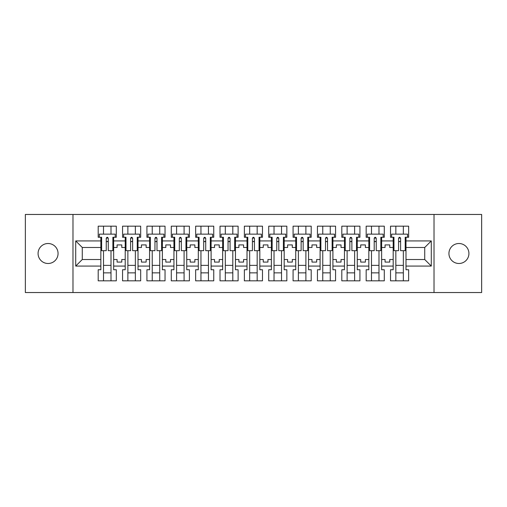 <?xml version="1.0" encoding="UTF-8"?>
<svg xmlns="http://www.w3.org/2000/svg" width="507" height="507" viewBox="0 0 507 507"><rect width="100%" height="100%" fill="white"/><g stroke="black" fill="none" stroke-linecap="round" stroke-linejoin="round"><path stroke-width="0.76" d="M458.93 243.506A9.994 9.994 0 0 0 448.936 253.5A9.994 9.994 0 0 0 458.93 263.494A9.994 9.994 0 0 0 468.924 253.5A9.994 9.994 0 0 0 458.93 243.506M48.07 243.506A9.994 9.994 0 0 0 38.076 253.5A9.994 9.994 0 0 0 48.07 263.494A9.994 9.994 0 0 0 58.064 253.5A9.994 9.994 0 0 0 48.07 243.506M434.024 214.461L25.35 214.461L25.35 292.539L481.65 292.539L481.65 214.461L434.024 214.461L434.024 292.539M381.632 259.514L385.067 259.514L385.067 262.087L389.75 262.087L389.75 259.514L393.185 259.514L393.185 247.486L389.75 247.486L389.75 244.913L385.067 244.913L385.067 247.486L381.632 247.486L381.632 266.074L393.185 266.074L393.185 269.743L390.529 269.743L390.529 280.827L408.642 280.827L408.642 269.743L405.993 269.743L405.993 259.514L424.727 259.514L424.727 247.486L405.993 247.486L405.993 259.514M357.27 259.514L360.705 259.514L360.705 262.087L365.389 262.087L365.389 259.514L368.823 259.514L368.823 247.486L365.389 247.486L365.389 244.913L360.705 244.913L360.705 247.486L357.27 247.486L357.27 266.074L368.823 266.074L368.823 269.743L366.168 269.743L366.168 280.827L384.287 280.827L384.287 269.743L381.632 269.743L381.632 266.074M332.909 259.514L336.344 259.514L336.344 262.087L341.027 262.087L341.027 259.514L344.462 259.514L344.462 247.486L341.027 247.486L341.027 244.913L336.344 244.913L336.344 247.486L332.909 247.486L332.909 266.074L344.462 266.074L344.462 269.743L341.807 269.743L341.807 280.827L359.926 280.827L359.926 269.743L357.27 269.743L357.27 266.074M308.548 259.514L311.982 259.514L311.982 262.087L316.666 262.087L316.666 259.514L320.101 259.514L320.101 247.486L316.666 247.486L316.666 244.913L311.982 244.913L311.982 247.486L308.548 247.486L308.548 266.074L320.101 266.074L320.101 269.743L317.445 269.743L317.445 280.827L335.564 280.827L335.564 269.743L332.909 269.743L332.909 266.074M284.186 259.514L287.621 259.514L287.621 262.087L292.305 262.087L292.305 259.514L295.739 259.514L295.739 247.486L292.305 247.486L292.305 244.913L287.621 244.913L287.621 247.486L284.186 247.486L284.186 266.074L295.739 266.074L295.739 269.743L293.084 269.743L293.084 280.827L311.203 280.827L311.203 269.743L308.548 269.743L308.548 266.074M259.825 259.514L263.26 259.514L263.26 262.087L267.943 262.087L267.943 259.514L271.378 259.514L271.378 247.486L267.943 247.486L267.943 244.913L263.26 244.913L263.26 247.486L259.825 247.486L259.825 266.074L271.378 266.074L271.378 269.743L268.723 269.743L268.723 280.827L286.842 280.827L286.842 269.743L284.186 269.743L284.186 266.074M235.463 259.514L238.898 259.514L238.898 262.087L243.582 262.087L243.582 259.514L247.017 259.514L247.017 247.486L243.582 247.486L243.582 244.913L238.898 244.913L238.898 247.486L235.463 247.486L235.463 266.074L247.017 266.074L247.017 269.743L244.368 269.743L244.368 280.827L262.48 280.827L262.48 269.743L259.825 269.743L259.825 266.074M211.102 259.514L214.537 259.514L214.537 262.087L219.22 262.087L219.22 259.514L222.655 259.514L222.655 247.486L219.22 247.486L219.22 244.913L214.537 244.913L214.537 247.486L211.102 247.486L211.102 266.074L222.655 266.074L222.655 269.743L220.006 269.743L220.006 280.827L238.119 280.827L238.119 269.743L235.463 269.743L235.463 266.074M186.741 259.514L190.176 259.514L190.176 262.087L194.859 262.087L194.859 259.514L198.3 259.514L198.3 247.486L194.859 247.486L194.859 244.913L190.176 244.913L190.176 247.486L186.741 247.486L186.741 266.074L198.3 266.074L198.3 269.743L195.645 269.743L195.645 280.827L213.758 280.827L213.758 269.743L211.102 269.743L211.102 266.074M162.379 259.514L165.814 259.514L165.814 262.087L170.498 262.087L170.498 259.514L173.939 259.514L173.939 247.486L170.498 247.486L170.498 244.913L165.814 244.913L165.814 247.486L162.379 247.486L162.379 266.074L173.939 266.074L173.939 269.743L171.284 269.743L171.284 280.827L189.396 280.827L189.396 269.743L186.741 269.743L186.741 266.074M138.018 259.514L141.453 259.514L141.453 262.087L146.143 262.087L146.143 259.514L149.578 259.514L149.578 247.486L146.143 247.486L146.143 244.913L141.453 244.913L141.453 247.486L138.018 247.486L138.018 266.074L149.578 266.074L149.578 269.743L146.922 269.743L146.922 280.827L165.035 280.827L165.035 269.743L162.379 269.743L162.379 266.074M113.657 259.514L117.092 259.514L117.092 262.087L121.781 262.087L121.781 259.514L125.216 259.514L125.216 247.486L121.781 247.486L121.781 244.913L117.092 244.913L117.092 247.486L113.657 247.486L113.657 266.074L125.216 266.074L125.216 269.743L122.561 269.743L122.561 280.827L140.673 280.827L140.673 269.743L138.018 269.743L138.018 266.074M72.976 292.539L72.976 214.461M138.018 247.486L138.018 240.926L149.578 240.926L149.578 247.486M162.379 247.486L162.379 237.257L165.035 237.257L165.035 226.173L146.922 226.173L146.922 237.257L149.578 237.257L149.578 240.926M162.379 240.926L173.939 240.926L173.939 247.486M186.741 247.486L186.741 237.257L189.396 237.257L189.396 226.173L171.284 226.173L171.284 237.257L173.939 237.257L173.939 240.926M186.741 240.926L198.3 240.926L198.3 247.486M211.102 247.486L211.102 237.257L213.758 237.257L213.758 226.173L195.645 226.173L195.645 237.257L198.3 237.257L198.3 240.926M211.102 240.926L222.655 240.926L222.655 247.486M235.463 247.486L235.463 237.257L238.119 237.257L238.119 226.173L220.006 226.173L220.006 237.257L222.655 237.257L222.655 240.926M235.463 240.926L247.017 240.926L247.017 247.486M259.825 247.486L259.825 237.257L262.48 237.257L262.48 226.173L244.368 226.173L244.368 237.257L247.017 237.257L247.017 240.926M259.825 240.926L271.378 240.926L271.378 247.486M284.186 247.486L284.186 237.257L286.842 237.257L286.842 226.173L268.723 226.173L268.723 237.257L271.378 237.257L271.378 240.926M284.186 240.926L295.739 240.926L295.739 247.486M308.548 247.486L308.548 237.257L311.203 237.257L311.203 226.173L293.084 226.173L293.084 237.257L295.739 237.257L295.739 240.926M308.548 240.926L320.101 240.926L320.101 247.486M332.909 247.486L332.909 237.257L335.564 237.257L335.564 226.173L317.445 226.173L317.445 237.257L320.101 237.257L320.101 240.926M332.909 240.926L344.462 240.926L344.462 247.486M357.27 247.486L357.27 237.257L359.926 237.257L359.926 226.173L341.807 226.173L341.807 237.257L344.462 237.257L344.462 240.926M357.27 240.926L368.823 240.926L368.823 247.486M381.632 247.486L381.632 237.257L384.287 237.257L384.287 226.173L366.168 226.173L366.168 237.257L368.823 237.257L368.823 240.926M381.632 240.926L393.185 240.926L393.185 247.486M405.993 247.486L405.993 237.257L408.642 237.257L408.642 226.173L390.529 226.173L390.529 237.257L393.185 237.257L393.185 240.926M405.993 240.926L431.286 240.926L431.286 266.074L405.993 266.074M100.855 259.514L100.855 247.486L82.273 247.486L82.273 259.514L100.855 259.514L100.855 269.743L98.2 269.743L98.2 280.827L116.312 280.827L116.312 269.743L113.657 269.743L113.657 266.074M100.855 266.074L75.714 266.074L75.714 240.926L100.855 240.926L100.855 247.486M113.657 247.486L113.657 237.257L116.312 237.257L116.312 226.173L98.2 226.173L98.2 237.257L100.855 237.257L100.855 240.926M113.657 240.926L125.216 240.926L125.216 247.486M138.018 240.926L138.018 237.257L140.673 237.257L140.673 226.173L122.561 226.173L122.561 237.257L125.216 237.257L125.216 240.926M393.185 259.514L393.185 266.074M368.823 259.514L368.823 266.074M344.462 259.514L344.462 266.074M320.101 259.514L320.101 266.074M295.739 259.514L295.739 266.074M271.378 259.514L271.378 266.074M247.017 259.514L247.017 266.074M222.655 259.514L222.655 266.074M198.3 259.514L198.3 266.074M173.939 259.514L173.939 266.074M149.578 259.514L149.578 266.074M125.216 259.514L125.216 266.074M82.273 259.514L75.714 266.074M75.714 240.926L82.273 247.486M424.727 259.514L431.286 266.074M431.286 240.926L424.727 247.486M106.242 241.63L108.27 241.63M103.51 265.37L111.001 265.37M103.51 272.861L111.001 272.861M103.51 226.173L103.51 234.139L111.001 234.139L111.001 226.173M103.51 280.827L103.51 250.686M111.001 280.827L111.001 250.686M130.603 241.63L132.631 241.63M127.872 265.37L135.363 265.37M127.872 272.861L135.363 272.861M127.872 226.173L127.872 234.139L135.363 234.139L135.363 226.173M127.872 280.827L127.872 250.686M135.363 280.827L135.363 250.686M154.965 241.63L156.993 241.63M152.233 265.37L159.724 265.37M152.233 272.861L159.724 272.861M152.233 226.173L152.233 234.139L159.724 234.139L159.724 226.173M152.233 280.827L152.233 250.686M159.724 280.827L159.724 250.686M179.326 241.63L181.354 241.63M176.588 265.37L184.085 265.37M176.588 272.861L184.085 272.861M176.588 226.173L176.588 234.139L184.085 234.139L184.085 226.173M176.588 280.827L176.588 250.686M184.085 280.827L184.085 250.686M203.687 241.63L205.715 241.63M200.949 265.37L208.447 265.37M200.949 272.861L208.447 272.861M200.949 226.173L200.949 234.139L208.447 234.139L208.447 226.173M200.949 280.827L200.949 250.686M208.447 280.827L208.447 250.686M228.049 241.63L230.077 241.63M225.311 265.37L232.808 265.37M225.311 272.861L232.808 272.861M225.311 226.173L225.311 234.139L232.808 234.139L232.808 226.173M225.311 280.827L225.311 250.686M232.808 280.827L232.808 250.686M252.41 241.63L254.438 241.63M249.672 265.37L257.169 265.37M249.672 272.861L257.169 272.861M249.672 226.173L249.672 234.139L257.169 234.139L257.169 226.173M249.672 280.827L249.672 250.686M257.169 280.827L257.169 250.686M276.765 241.63L278.799 241.63M274.034 265.37L281.531 265.37M274.034 272.861L281.531 272.861M274.034 226.173L274.034 234.139L281.531 234.139L281.531 226.173M274.034 280.827L274.034 250.686M281.531 280.827L281.531 250.686M301.126 241.63L303.161 241.63M298.395 265.37L305.892 265.37M298.395 272.861L305.892 272.861M298.395 226.173L298.395 234.139L305.892 234.139L305.892 226.173M298.395 280.827L298.395 250.686M305.892 280.827L305.892 250.686M325.488 241.63L327.522 241.63M322.756 265.37L330.253 265.37M322.756 272.861L330.253 272.861M322.756 226.173L322.756 234.139L330.253 234.139L330.253 226.173M322.756 280.827L322.756 250.686M330.253 280.827L330.253 250.686M349.849 241.63L351.883 241.63M347.118 265.37L354.615 265.37M347.118 272.861L354.615 272.861M347.118 226.173L347.118 234.139L354.615 234.139L354.615 226.173M347.118 280.827L347.118 250.686M354.615 280.827L354.615 250.686M374.21 241.63L376.245 241.63M371.479 265.37L378.976 265.37M371.479 272.861L378.976 272.861M371.479 226.173L371.479 234.139L378.976 234.139L378.976 226.173M371.479 280.827L371.479 250.686M378.976 280.827L378.976 250.686M398.572 241.63L400.6 241.63M395.84 265.37L403.338 265.37M395.84 272.861L403.338 272.861M395.84 226.173L395.84 234.139L403.338 234.139L403.338 226.173M395.84 280.827L395.84 250.686M403.338 280.827L403.338 250.686M108.27 241.395L107.351 241.395M100.855 237.257L101.634 237.257L101.634 250.686L106.242 250.686L106.242 238.271C106.92 236.965 107.592 236.965 108.27 238.271L108.27 250.686L112.877 250.686L112.877 237.257L113.657 237.257M108.27 238.315A1.014 0.418 -0 0 0 108.092 238.081L106.419 238.081A1.014 0.418 -0 0 0 106.242 238.315M115.222 237.257L115.222 234.139L99.29 234.139L99.29 237.257M132.631 241.395L131.712 241.395M125.216 237.257L125.996 237.257L125.996 250.686L130.603 250.686L130.603 238.271C131.275 236.965 131.953 236.965 132.631 238.271L132.631 250.686L137.239 250.686L137.239 237.257L138.018 237.257M132.631 238.315A1.014 0.418 -0 0 0 132.454 238.081L130.781 238.081A1.014 0.418 -0 0 0 130.603 238.315M139.583 237.257L139.583 234.139L123.651 234.139L123.651 237.257M156.993 241.395L156.074 241.395M149.578 237.257L150.357 237.257L150.357 250.686L154.965 250.686L154.965 238.271C155.636 236.965 156.314 236.965 156.993 238.271L156.993 250.686L161.6 250.686L161.6 237.257L162.379 237.257M156.993 238.315A1.014 0.418 -0 0 0 156.815 238.081L155.136 238.081A1.014 0.418 -0 0 0 154.965 238.315M163.945 237.257L163.945 234.139L148.012 234.139L148.012 237.257M181.354 241.395L180.435 241.395M173.939 237.257L174.719 237.257L174.719 250.686L179.326 250.686L179.326 238.271C179.998 236.965 180.676 236.965 181.354 238.271L181.354 250.686L185.961 250.686L185.961 237.257L186.741 237.257M181.354 238.315A1.014 0.418 -0 0 0 181.176 238.081L179.497 238.081A1.014 0.418 -0 0 0 179.326 238.315M188.306 237.257L188.306 234.139L172.374 234.139L172.374 237.257M205.715 241.395L204.796 241.395M198.3 237.257L199.08 237.257L199.08 250.686L203.687 250.686L203.687 238.271C204.359 236.965 205.037 236.965 205.715 238.271L205.715 250.686L210.323 250.686L210.323 237.257L211.102 237.257M205.715 238.315A1.014 0.418 -0 0 0 205.538 238.081L203.858 238.081A1.014 0.418 -0 0 0 203.687 238.315M212.661 237.257L212.661 234.139L196.735 234.139L196.735 237.257M230.077 241.395L229.158 241.395M222.655 237.257L223.441 237.257L223.441 250.686L228.049 250.686L228.049 238.271C228.72 236.965 229.398 236.965 230.077 238.271L230.077 250.686L234.684 250.686L234.684 237.257L235.463 237.257M230.077 238.315A1.014 0.418 -0 0 0 229.899 238.081L228.22 238.081A1.014 0.418 -0 0 0 228.049 238.315M237.023 237.257L237.023 234.139L221.096 234.139L221.096 237.257M254.438 241.395L253.513 241.395M247.017 237.257L247.803 237.257L247.803 250.686L252.41 250.686L252.41 238.271C253.082 236.965 253.76 236.965 254.438 238.271L254.438 250.686L259.045 250.686L259.045 237.257L259.825 237.257M254.438 238.315A1.014 0.418 -0 0 0 254.261 238.081L252.581 238.081A1.014 0.418 -0 0 0 252.41 238.315M261.384 237.257L261.384 234.139L245.458 234.139L245.458 237.257M278.799 241.395L277.874 241.395M271.378 237.257L272.164 237.257L272.164 250.686L276.765 250.686L276.765 238.271C277.443 236.965 278.121 236.965 278.799 238.271L278.799 250.686L283.407 250.686L283.407 237.257L284.186 237.257M278.799 238.315A1.014 0.418 -0 0 0 278.622 238.081L276.942 238.081A1.014 0.418 -0 0 0 276.765 238.315M285.745 237.257L285.745 234.139L269.819 234.139L269.819 237.257M303.161 241.395L302.235 241.395M295.739 237.257L296.525 237.257L296.525 250.686L301.126 250.686L301.126 238.271C301.804 236.965 302.483 236.965 303.161 238.271L303.161 250.686L307.768 250.686L307.768 237.257L308.548 237.257M303.161 238.315A1.014 0.418 -0 0 0 302.983 238.081L301.304 238.081A1.014 0.418 -0 0 0 301.126 238.315M310.107 237.257L310.107 234.139L294.18 234.139L294.18 237.257M327.522 241.395L326.597 241.395M320.101 237.257L320.88 237.257L320.88 250.686L325.488 250.686L325.488 238.271C326.166 236.965 326.844 236.965 327.522 238.271L327.522 250.686L332.129 250.686L332.129 237.257L332.909 237.257M327.522 238.315A1.014 0.418 -0 0 0 327.345 238.081L325.665 238.081A1.014 0.418 -0 0 0 325.488 238.315M334.468 237.257L334.468 234.139L318.542 234.139L318.542 237.257M351.883 241.395L350.958 241.395M344.462 237.257L345.242 237.257L345.242 250.686L349.849 250.686L349.849 238.271C350.527 236.965 351.205 236.965 351.883 238.271L351.883 250.686L356.491 250.686L356.491 237.257L357.27 237.257M351.883 238.315A1.014 0.418 -0 0 0 351.706 238.081L350.026 238.081A1.014 0.418 -0 0 0 349.849 238.315M358.829 237.257L358.829 234.139L342.903 234.139L342.903 237.257M376.245 241.395L375.319 241.395M368.823 237.257L369.603 237.257L369.603 250.686L374.21 250.686L374.21 238.271C374.888 236.965 375.567 236.965 376.245 238.271L376.245 250.686L380.846 250.686L380.846 237.257L381.632 237.257M376.245 238.315A1.014 0.418 -0 0 0 376.067 238.081L374.388 238.081A1.014 0.418 -0 0 0 374.21 238.315M383.191 237.257L383.191 234.139L367.264 234.139L367.264 237.257M400.6 241.395L399.681 241.395M393.185 237.257L393.964 237.257L393.964 250.686L398.572 250.686L398.572 238.271C399.25 236.965 399.928 236.965 400.6 238.271L400.6 250.686L405.207 250.686L405.207 237.257L405.993 237.257M400.6 238.315A1.014 0.418 -0 0 0 400.429 238.081L398.749 238.081A1.014 0.418 -0 0 0 398.572 238.315M407.552 237.257L407.552 234.139L391.626 234.139L391.626 237.257"/></g></svg>
